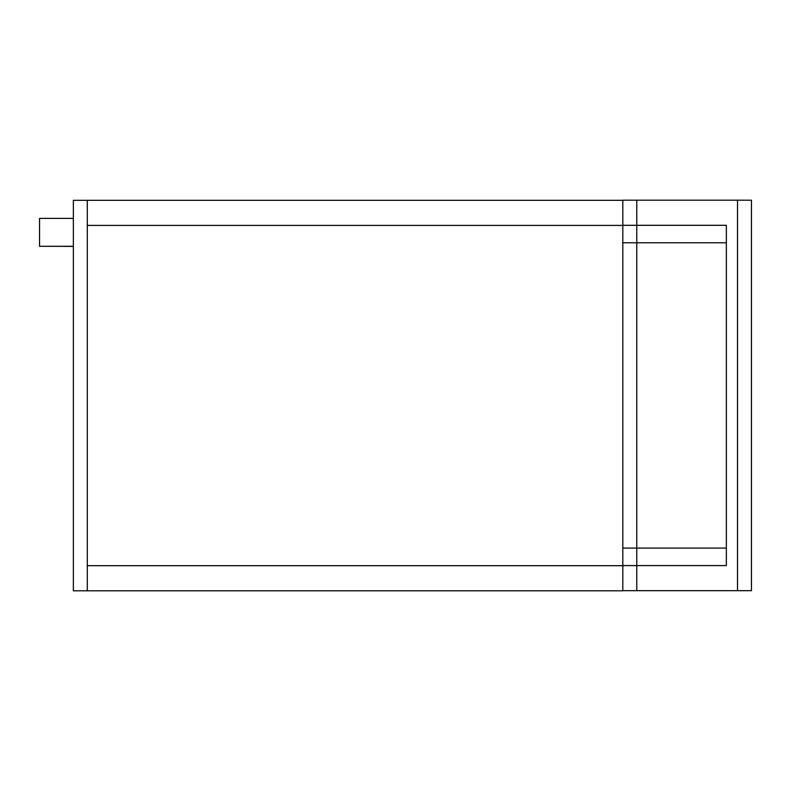 <?xml version="1.0" encoding="UTF-8"?>
<svg xmlns="http://www.w3.org/2000/svg" width="791" height="791" viewBox="0 0 791 791"><rect width="100%" height="100%" fill="white"/><g stroke="black" fill="none" stroke-linecap="round" stroke-linejoin="round"><path stroke-width="1.19" d="M737.509 200.202L737.509 590.679L737.509 200.202L751.45 200.202L751.45 590.679L636.765 590.679L636.765 565.585L726.346 565.585L726.346 225.306L636.765 225.306L636.765 200.202L737.509 200.202M622.814 565.585L622.814 548.094L636.765 548.094L636.765 590.679L622.814 590.679L622.814 565.585L636.765 565.585L636.765 242.788L726.346 242.788M622.814 548.094L622.814 242.788L636.765 242.788L636.765 200.202L622.814 200.202L622.814 225.306L636.765 225.306L636.765 548.094L726.346 548.094M622.814 242.788L622.814 225.415L87.297 225.415L87.297 200.321L622.814 200.321L622.814 225.415M73.355 218.385L39.55 218.385L39.55 246.278L73.355 246.278M73.355 246.397L39.55 246.278M622.814 590.798L622.814 565.694L87.297 565.694L87.297 590.798L87.297 200.321L73.355 200.321L73.355 590.798L622.814 590.798L87.297 590.798"/></g></svg>
